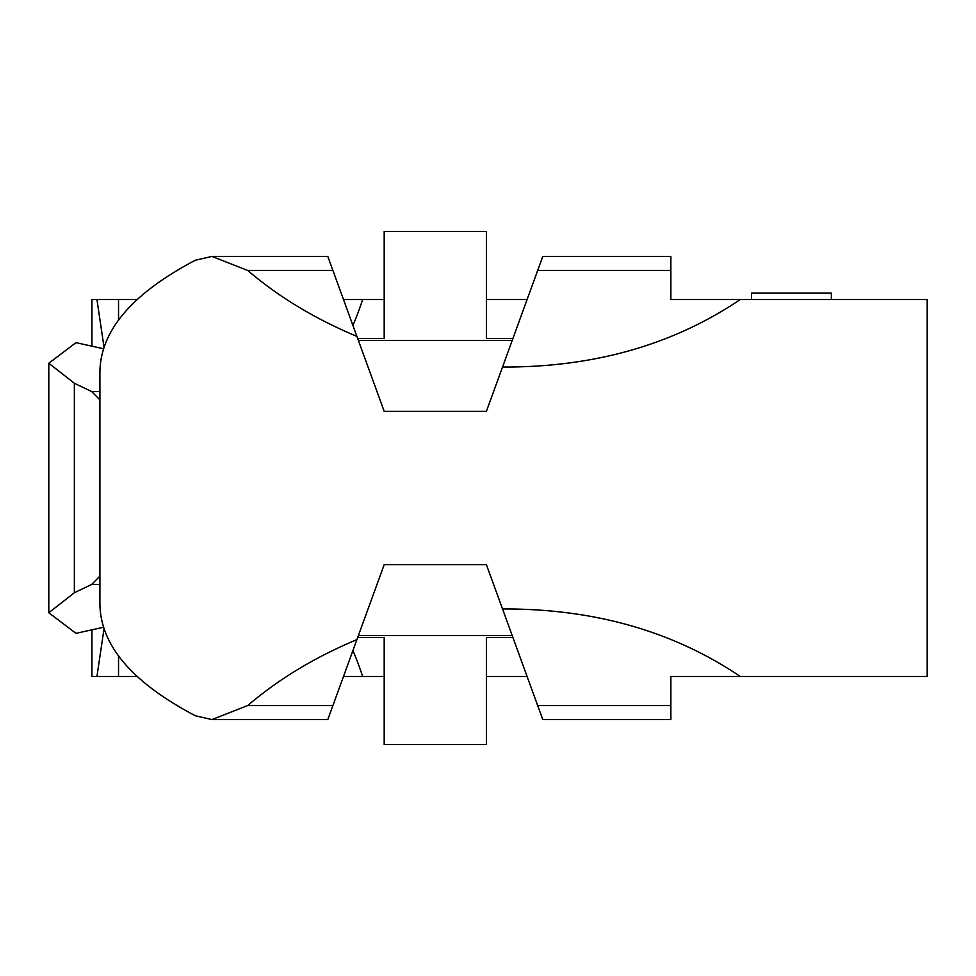 <?xml version="1.0" encoding="UTF-8"?>
<svg xmlns="http://www.w3.org/2000/svg" width="976" height="976" viewBox="0 0 976 976"><rect width="100%" height="100%" fill="white"/><g stroke="black" fill="none" stroke-linecap="round" stroke-linejoin="round"><path stroke-width="1.46" d="M103.676 348.774L75.982 342.661L48.8 363.243L74.359 383.251L91.61 391.522L99.906 399.843M103.676 627.226L75.982 633.339L48.8 612.757L74.359 592.749L74.359 383.251M99.906 576.157L91.61 584.478L74.359 592.749M211.902 719.58L327.802 719.58L332.914 705.55L247.721 705.55L211.902 719.58L195.371 715.774C132.065 682.529 100.247 645.136 99.906 603.571L99.906 372.429C100.247 330.864 132.065 293.471 195.371 260.226L211.902 256.42L327.802 256.42L332.914 270.45L247.721 270.45C278.746 296.96 315.138 318.932 356.899 336.366L384.19 411.335L357.655 338.428L384.19 338.428L384.19 231.422L486.402 231.422L486.402 338.428L512.937 338.428M247.721 705.55C278.746 679.04 315.138 657.068 356.899 639.634L384.19 564.665L486.402 564.665L502.53 608.963C593.737 608.597 672.976 631.094 740.223 676.453L927.2 676.453L927.2 299.547L740.223 299.547C672.976 344.906 593.737 367.403 502.53 367.037L486.402 411.335L384.19 411.335M247.721 270.45L211.902 256.42M502.53 367.037L542.79 256.42L670.866 256.42L670.866 299.547L740.223 299.547M527.089 299.547L486.402 299.547M384.19 299.547L343.503 299.547M137.226 299.547L91.927 299.547L91.927 346.187M118.535 320.323L118.535 299.547L96.941 299.547L104.078 347.566M356.899 336.366L332.914 270.45M384.19 564.665L357.655 637.572L384.19 637.572L384.19 744.578L486.402 744.578L486.402 637.572L512.937 637.572M356.899 639.634L332.914 705.55M670.866 719.58L670.866 705.55L537.678 705.55L542.79 719.58L670.866 719.58M502.53 608.963L537.678 705.55M670.866 705.55L670.866 676.453L740.223 676.453M137.226 676.453L91.927 676.453L91.927 629.813M118.535 655.677L118.535 676.453L96.941 676.453L104.078 628.434M384.19 676.453L343.503 676.453M527.089 676.453L486.402 676.453M831.369 299.547L831.369 293.154L751.52 293.154L751.52 299.547M670.866 270.45L537.678 270.45M512.18 340.514L358.412 340.514M99.906 391.522L91.61 391.522M512.18 635.486L358.412 635.486M362.608 676.453A255.529 195.749 90 0 0 352.922 650.565M99.906 584.478L91.61 584.478M362.608 299.547A255.529 195.749 -90 0 1 352.922 325.435M48.8 612.757L48.8 363.243"/></g></svg>
